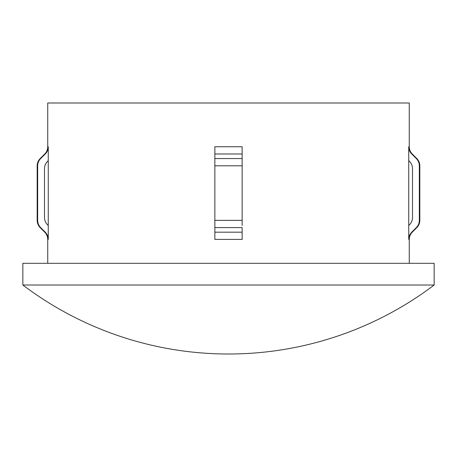 <?xml version="1.0" encoding="UTF-8"?>
<svg xmlns="http://www.w3.org/2000/svg" width="457" height="457" viewBox="0 0 457 457"><rect width="100%" height="100%" fill="white"/><g stroke="black" fill="none" stroke-linecap="round" stroke-linejoin="round"><path stroke-width="0.69" d="M228.5 285.025L434.15 285.025L434.15 263.318L22.85 263.318L22.85 285.025L228.5 285.025M419.337 165.8L419.829 165.8C419.783 162.989 418.783 160.578 416.83 158.562L416.333 158.562L411.746 153.986L416.333 158.562C418.298 160.59 419.303 163 419.337 165.8L419.337 220.365C419.298 223.176 418.292 225.587 416.333 227.597L411.746 232.179C409.78 234.195 408.781 236.606 408.741 239.411L408.741 146.748L409.255 146.748L409.255 102.996L47.745 102.996L47.745 146.748L48.259 146.748C48.219 149.559 47.22 151.97 45.254 153.986L40.667 158.562C38.702 160.59 37.697 163 37.663 165.8L37.663 220.365C37.708 223.182 38.708 225.592 40.667 227.597L45.254 232.179C47.22 234.19 48.219 236.6 48.259 239.411L48.259 225.53L47.505 224.775C45.551 222.77 44.546 220.36 44.5 217.538L44.5 168.622C44.54 165.817 45.546 163.4 47.505 161.39L48.259 160.636L48.259 146.748M214.859 239.411L242.141 239.411L242.141 232.179L214.859 232.179L214.859 239.411L214.859 153.986L242.141 153.986L242.141 146.748L242.141 225.53M408.741 160.636L409.495 161.39C411.454 163.4 412.46 165.811 412.5 168.622L412.5 217.538C412.46 220.348 411.454 222.759 409.495 224.775L408.741 225.53M409.255 146.748C409.295 149.559 410.295 151.97 412.248 153.986L411.746 153.986C409.786 151.981 408.787 149.57 408.741 146.748M44.5 168.622C44.54 165.817 45.546 163.4 47.505 161.39M242.141 232.179L242.141 227.597L214.859 227.597L214.859 225.53M214.859 146.748L214.859 153.986L214.859 146.748L242.141 146.748M48.259 225.53L48.259 160.636M408.741 239.411L409.255 239.411L409.255 263.318M214.859 165.8L242.141 165.8M214.859 158.562L242.141 158.562M214.859 220.365L242.141 220.365M411.746 232.179L412.248 232.179C410.295 234.195 409.295 236.606 409.255 239.411M416.333 227.597L416.83 227.597C418.783 225.587 419.783 223.176 419.829 220.365L419.829 165.8M419.337 220.365L419.829 220.365M47.745 263.318L47.745 239.411L48.259 239.411M47.745 239.411C47.705 236.606 46.705 234.195 44.752 232.179L45.254 232.179M44.752 232.179L40.17 227.597L40.667 227.597M40.17 227.597C38.217 225.587 37.217 223.176 37.171 220.365L37.663 220.365M37.171 220.365L37.171 165.8L37.663 165.8M45.254 153.986L44.752 153.986L40.17 158.562L40.667 158.562M22.85 285.025A341.042 341.042 0 0 0 434.15 285.025M412.248 232.179L416.83 227.597M412.248 153.986L416.83 158.562M40.17 158.562C38.217 160.578 37.217 162.989 37.171 165.8M44.752 153.986C46.705 151.97 47.705 149.559 47.745 146.748"/></g></svg>
